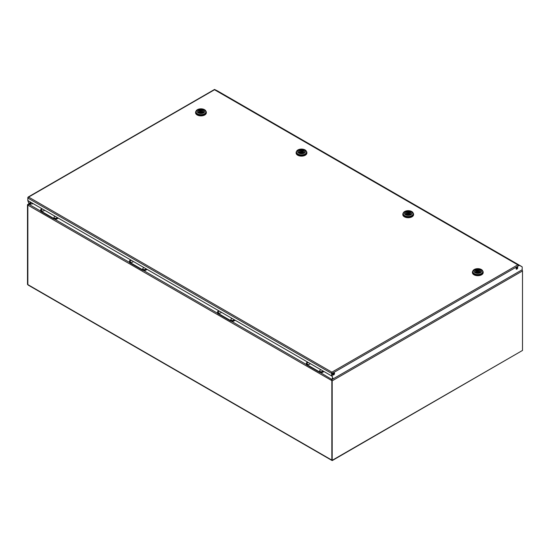 <?xml version="1.0" encoding="UTF-8"?>
<svg xmlns="http://www.w3.org/2000/svg" width="550" height="550" viewBox="0 0 550 550"><rect width="100%" height="100%" fill="white"/><g stroke="black" fill="none" stroke-linecap="round" stroke-linejoin="round"><path stroke-width="0.82" d="M28.799 285.154L27.858 284.604L27.858 205.116L27.858 284.604L27.5 284.405L27.5 204.909A0.859 0.495 -120 0 1 27.679 204.518A0.859 0.495 -120 0 1 28.112 204.559L33.172 203.637M332.193 460.316L522.5 350.446L522.5 270.951L332.193 380.827L332.193 460.316L331.836 460.109L331.836 380.621L332.111 460.268L27.913 284.639M33.261 203.686L29.068 204.407L40.721 211.138M331.849 379.294L332.558 377.85M31.439 202.634L28.022 204.937M320.189 372.487L331.788 379.404M331.753 380.359L331.581 379.768L332.585 377.939M333.768 374.316L333.768 372.948M334.125 373.649L334.125 372.921M332.193 380.827A0.859 0.495 -120 0 0 331.581 379.768L522.197 269.741L522.197 267.121A0.859 0.495 120 0 0 522.019 266.722A0.859 0.495 120 0 0 521.998 266.716L518.705 265.052M521.909 269.906A0.859 0.495 60 0 1 522.5 270.951M522.5 350.446L332.282 460.556M27.5 284.405L27.954 284.852M517.743 267.685A1.169 0.674 120 0 0 517.502 267.149A1.169 0.674 120 0 0 516.601 267.458A1.169 0.674 120 0 0 516.092 268.634A1.169 0.674 120 0 0 516.333 269.17A1.169 0.674 120 0 0 517.234 268.854A1.169 0.674 120 0 0 517.743 267.685M516.182 269.019A1.169 0.674 120 0 0 517.385 267.479A1.169 0.674 120 0 0 517.296 267.094M334.538 373.457A1.169 0.674 120 0 0 334.297 372.921A1.169 0.674 120 0 0 333.403 373.23A1.169 0.674 120 0 0 332.887 374.406A1.169 0.674 120 0 0 333.135 374.942A1.169 0.674 120 0 0 334.029 374.626A1.169 0.674 120 0 0 334.538 373.457M332.984 374.791A1.169 0.674 120 0 0 334.187 373.251A1.169 0.674 120 0 0 334.091 372.866M519.007 265.196L521.579 266.475A0.859 0.495 -60 0 1 521.599 266.482A0.859 0.495 -60 0 1 521.627 266.502L519.076 265.238M518.155 265.341L518.402 264.901L217.931 91.162A0.859 0.495 120 0 0 217.931 91.162A0.859 0.495 120 0 1 217.958 91.176M333.204 378.854L331.959 376.234L333.204 378.854M331.815 373.127L331.464 375.849L331.891 372.584L331.959 376.234M331.959 373.127L332.317 376.441M331.464 375.849L27.823 200.551L28.71 203.06L27.823 200.64M28.181 197.739L27.823 197.532L27.823 200.551M30.8 202.262L29.068 203.266M521.675 266.53A0.859 0.495 120 0 0 521.661 266.516A0.859 0.495 120 0 0 521.648 266.509L521.998 266.716M215.16 89.787L217.862 91.121A0.859 0.495 -60 0 1 217.883 91.135A0.859 0.495 -60 0 1 217.91 91.149M217.511 90.922A0.859 0.495 -60 0 1 217.525 90.929A0.859 0.495 -60 0 1 217.539 90.936L214.809 89.581M331.891 372.584L332.317 373.333L519.296 265.375M331.464 373.333L331.891 372.171L517.798 264.839L214.521 89.746L28.614 197.079L27.823 198.028L331.464 373.333M27.823 197.532L28.614 197.079L27.823 197.532M517.378 267.376L517.014 267.156M205.872 111.121A5.383 3.107 180 0 1 206.339 112.392A5.383 3.107 180 0 1 204.765 114.586A5.383 3.107 180 0 1 198.901 115.259A5.383 3.107 180 0 1 195.573 112.392A5.383 3.107 180 0 1 196.041 111.121M206.333 112.578A5.383 3.107 180 0 1 206.339 112.771A5.383 3.107 180 0 1 204.765 114.971A5.383 3.107 180 0 1 198.901 115.644A5.383 3.107 180 0 1 195.573 112.771A5.383 3.107 180 0 1 195.587 112.578M195.931 111.726L195.931 112.392A5.026 2.901 0 0 0 199.038 115.067A5.026 2.901 0 0 0 204.511 114.441A5.026 2.901 0 0 0 205.982 112.392L205.982 111.726A5.026 2.901 180 0 1 204.511 113.774A5.026 2.901 180 0 1 197.402 113.774A5.026 2.901 180 0 1 195.931 111.726A5.026 2.901 180 0 1 197.402 109.677A5.026 2.901 180 0 1 204.511 109.677A5.026 2.901 180 0 1 205.982 111.726M203.748 109.608A3.946 2.276 180 0 1 203.748 112.826A3.946 2.276 180 0 1 198.165 112.826A3.946 2.276 180 0 1 198.165 109.608A3.946 2.276 180 0 1 203.748 109.608M202.984 112.392A2.874 1.657 180 0 1 199.856 112.75A2.874 1.657 180 0 1 198.089 111.217A2.874 1.657 180 0 1 198.928 110.048A2.874 1.657 180 0 1 202.056 109.684A2.874 1.657 180 0 1 203.83 111.217A2.874 1.657 180 0 1 202.984 112.392M200.516 110.963A0.626 0.364 180 0 1 201.403 111.471A0.626 0.364 180 0 1 200.516 110.963M200.331 111.444L199.567 110.997L199.567 109.828L200.372 110.296A1.705 0.983 180 0 1 202.661 111.217A1.705 0.983 180 0 1 202.558 111.554L203.363 112.118M199.567 109.828A2.784 1.609 180 0 1 202.345 109.828A2.784 1.609 180 0 1 203.741 111.217A2.784 1.609 180 0 1 203.363 112.021M201.541 112.138A1.705 0.983 180 0 1 199.251 111.217A1.705 0.983 180 0 1 199.354 110.88L198.55 110.412A2.784 1.609 180 0 0 198.179 111.217A2.784 1.609 180 0 0 199.567 112.606A2.784 1.609 180 0 0 202.352 112.606L201.541 112.138M200.372 111.086L200.372 110.296M201.589 111.471A1.705 0.983 180 0 1 202.558 112.049M202.558 112.592L202.558 111.554M199.354 111.554L199.354 110.88M482.701 270.951A5.383 3.107 180 0 1 483.175 272.216A5.383 3.107 180 0 1 481.594 274.416A5.383 3.107 180 0 1 475.729 275.089A5.383 3.107 180 0 1 472.409 272.216A5.383 3.107 180 0 1 472.876 270.951M483.161 272.408A5.383 3.107 180 0 1 483.175 272.601A5.383 3.107 180 0 1 481.594 274.794A5.383 3.107 180 0 1 475.729 275.468A5.383 3.107 180 0 1 472.409 272.601A5.383 3.107 180 0 1 472.416 272.408M472.766 271.556L472.766 272.216A5.026 2.901 0 0 0 475.867 274.897A5.026 2.901 0 0 0 481.339 274.271A5.026 2.901 0 0 0 482.811 272.216L482.811 271.556A5.026 2.901 180 0 1 481.339 273.604A5.026 2.901 180 0 1 474.237 273.604A5.026 2.901 180 0 1 472.766 271.556A5.026 2.901 180 0 1 474.237 269.5A5.026 2.901 180 0 1 481.339 269.5A5.026 2.901 180 0 1 482.811 271.556M475.001 272.656A3.946 2.276 180 0 1 475.001 269.431A3.946 2.276 180 0 1 480.583 269.431A3.946 2.276 180 0 1 480.583 272.656A3.946 2.276 180 0 1 475.001 272.656M475.757 269.871A2.874 1.657 180 0 1 478.892 269.514A2.874 1.657 180 0 1 480.659 271.047A2.874 1.657 180 0 1 479.82 272.216A2.874 1.657 180 0 1 476.692 272.573A2.874 1.657 180 0 1 474.918 271.047A2.874 1.657 180 0 1 475.757 269.871M478.232 271.301A0.626 0.364 180 0 1 477.345 270.786A0.626 0.364 180 0 1 478.232 271.301M478.376 271.968A1.705 0.983 180 0 1 476.087 271.047A1.705 0.983 180 0 1 476.19 270.71L475.386 270.243A2.784 1.609 180 0 0 475.007 271.047A2.784 1.609 180 0 0 476.403 272.436A2.784 1.609 180 0 0 479.181 272.436L478.376 271.968M477.159 271.267L476.396 270.827L476.396 269.658L477.207 270.119A1.705 0.983 180 0 1 479.497 271.047A1.705 0.983 180 0 1 479.394 271.384L480.198 271.947M476.396 269.658A2.784 1.609 180 0 1 479.181 269.651A2.784 1.609 180 0 1 480.569 271.047A2.784 1.609 180 0 1 480.198 271.851M476.19 271.384L476.19 270.71M477.207 270.916L477.207 270.119M478.418 271.301A1.705 0.983 180 0 1 479.394 271.879M479.394 272.422L479.394 271.384M413.112 212.974A5.383 3.107 180 0 1 413.586 214.239A5.383 3.107 180 0 1 410.259 217.113A5.383 3.107 180 0 1 404.394 216.439A5.383 3.107 180 0 1 402.82 214.239A5.383 3.107 180 0 1 403.288 212.974M413.572 214.431A5.383 3.107 180 0 1 413.586 214.624A5.383 3.107 180 0 1 410.259 217.491A5.383 3.107 180 0 1 404.394 216.817A5.383 3.107 180 0 1 402.82 214.624A5.383 3.107 180 0 1 402.827 214.431M403.178 213.579L403.178 214.239A5.026 2.901 0 0 0 404.649 216.294A5.026 2.901 0 0 0 410.121 216.92A5.026 2.901 0 0 0 413.222 214.239L413.222 213.579A5.026 2.901 180 0 1 411.751 215.627A5.026 2.901 180 0 1 404.649 215.627A5.026 2.901 180 0 1 403.178 213.579A5.026 2.901 180 0 1 404.649 211.523A5.026 2.901 180 0 1 411.751 211.523A5.026 2.901 180 0 1 413.222 213.579M410.994 214.679A3.946 2.276 180 0 1 405.412 214.679A3.946 2.276 180 0 1 405.412 211.454A3.946 2.276 180 0 1 410.994 211.454A3.946 2.276 180 0 1 410.994 214.679M406.168 214.239A2.874 1.657 180 0 1 405.329 213.07A2.874 1.657 180 0 1 407.103 211.537A2.874 1.657 180 0 1 410.231 211.894A2.874 1.657 180 0 1 411.07 213.07A2.874 1.657 180 0 1 409.303 214.603A2.874 1.657 180 0 1 406.168 214.239M408.643 212.816A0.626 0.364 180 0 1 407.756 213.324A0.626 0.364 180 0 1 408.643 212.816M410.981 213.482L410.981 213.07A2.784 1.609 180 0 0 410.609 212.266L409.805 212.733A1.705 0.983 180 0 1 409.908 213.07A1.705 0.983 180 0 1 407.619 213.991L406.808 214.521M410.981 213.07A2.784 1.609 180 0 1 409.592 214.459A2.784 1.609 180 0 1 406.808 214.459M405.797 213.971L406.601 213.407A1.705 0.983 180 0 1 406.498 213.07A1.705 0.983 180 0 1 408.788 212.142L409.592 211.681L409.592 212.85L408.829 213.29M405.797 213.874A2.784 1.609 180 0 1 405.419 213.07A2.784 1.609 180 0 1 406.814 211.681A2.784 1.609 180 0 1 409.592 211.681M409.805 213.407L409.805 212.733M406.601 214.445L406.601 213.407M406.601 213.902A1.705 0.983 180 0 1 407.571 213.324M408.788 212.939L408.788 212.142M306.419 151.367A5.383 3.107 180 0 1 306.886 152.639A5.383 3.107 180 0 1 303.566 155.512A5.383 3.107 180 0 1 297.694 154.839A5.383 3.107 180 0 1 296.12 152.639A5.383 3.107 180 0 1 296.587 151.367M306.873 152.831A5.383 3.107 180 0 1 306.886 153.017A5.383 3.107 180 0 1 303.566 155.891A5.383 3.107 180 0 1 297.694 155.217A5.383 3.107 180 0 1 296.12 153.017A5.383 3.107 180 0 1 296.134 152.831M296.478 151.972L296.478 152.639A5.026 2.901 0 0 0 297.949 154.688A5.026 2.901 0 0 0 303.428 155.32A5.026 2.901 0 0 0 306.529 152.639L306.529 151.972A5.026 2.901 180 0 1 305.058 154.028A5.026 2.901 180 0 1 297.949 154.028A5.026 2.901 180 0 1 296.478 151.972A5.026 2.901 180 0 1 297.949 149.923A5.026 2.901 180 0 1 305.058 149.923A5.026 2.901 180 0 1 306.529 151.972M304.294 153.079A3.946 2.276 180 0 1 298.712 153.079A3.946 2.276 180 0 1 298.712 149.854A3.946 2.276 180 0 1 304.294 149.854A3.946 2.276 180 0 1 304.294 153.079M299.475 152.639A2.874 1.657 180 0 1 298.629 151.47A2.874 1.657 180 0 1 300.403 149.937A2.874 1.657 180 0 1 303.531 150.294A2.874 1.657 180 0 1 304.377 151.47A2.874 1.657 180 0 1 302.603 152.996A2.874 1.657 180 0 1 299.475 152.639M301.95 151.209A0.626 0.364 180 0 1 301.056 151.724A0.626 0.364 180 0 1 301.95 151.209M304.281 151.876L304.281 151.47A2.784 1.609 180 0 0 303.909 150.666L303.105 151.126A1.705 0.983 180 0 1 303.208 151.47A1.705 0.983 180 0 1 300.919 152.391L300.107 152.914M304.281 151.47A2.784 1.609 180 0 1 302.892 152.859A2.784 1.609 180 0 1 300.107 152.859M299.097 152.371L299.901 151.807A1.705 0.983 180 0 1 299.798 151.47A1.705 0.983 180 0 1 302.087 150.542L302.899 150.074L302.899 151.25L302.129 151.69M299.097 152.274A2.784 1.609 180 0 1 298.719 151.47A2.784 1.609 180 0 1 300.114 150.074A2.784 1.609 180 0 1 302.899 150.074M303.105 151.807L303.105 151.126M299.901 152.845L299.901 151.807M299.901 152.302A1.705 0.983 180 0 1 300.877 151.724M302.087 151.339L302.087 150.542M307.691 362.127L306.412 362.862L306.412 364.327L319.784 372.047L322.321 372.047L323.599 371.312M322.321 372.047L322.321 372.487L323.978 371.532M322.321 372.487L319.784 372.487L319.784 372.047M306.412 364.327L306.412 364.767L319.784 372.487M41.999 208.732L40.721 209.468L40.721 210.932L54.093 218.653L56.629 218.653L57.908 217.917M56.629 218.653L56.629 219.093L58.286 218.137M56.629 219.093L54.093 219.093L54.093 218.653M40.721 210.932L40.721 211.372L54.093 219.093M320.781 369.683L319.694 370.59A1.581 0.914 0 0 0 320.1 371.47A1.581 0.914 0 0 0 321.805 371.676A1.581 0.914 0 0 0 322.795 370.851M308.096 362.361L307.01 363.261A1.581 0.914 0 0 0 307.416 364.148A1.581 0.914 0 0 0 309.121 364.348A1.581 0.914 0 0 0 310.111 363.522M55.089 216.288L54.003 217.188A1.581 0.914 0 0 0 54.409 218.075A1.581 0.914 0 0 0 56.114 218.274A1.581 0.914 0 0 0 57.104 217.449M42.398 208.966L41.312 209.866A1.581 0.914 0 0 0 41.724 210.753A1.581 0.914 0 0 0 43.422 210.952A1.581 0.914 0 0 0 44.419 210.127M218.879 310.853L217.601 311.589L217.601 313.053L230.972 320.774L233.516 320.774L234.788 320.038M233.516 320.774L233.516 321.214L235.173 320.258M233.516 321.214L230.972 321.214L230.972 320.774M217.601 313.053L217.601 313.493L230.972 321.214M231.969 318.409L230.883 319.316A1.581 0.914 0 0 0 231.296 320.196A1.581 0.914 0 0 0 232.994 320.403A1.581 0.914 0 0 0 233.991 319.577M219.285 311.087L218.199 311.988A1.581 0.914 0 0 0 218.604 312.874A1.581 0.914 0 0 0 220.309 313.074A1.581 0.914 0 0 0 221.299 312.249M130.804 260.006L129.532 260.741L129.532 262.206L142.904 269.926L145.441 269.926L146.719 269.191M145.441 269.926L145.441 270.366L147.097 269.411M145.441 270.366L142.904 270.366L142.904 269.926M129.532 262.206L129.532 262.646L142.904 270.366M143.894 267.561L142.814 268.462A1.581 0.914 0 0 0 143.22 269.349A1.581 0.914 0 0 0 144.925 269.548A1.581 0.914 0 0 0 145.915 268.723M131.209 260.239L130.123 261.14A1.581 0.914 0 0 0 130.529 262.027A1.581 0.914 0 0 0 132.234 262.226A1.581 0.914 0 0 0 133.224 261.401M306.412 364.533L231.385 321.214M217.601 313.259L143.309 270.366M129.532 262.412L54.498 219.093M516.553 267.52L517.303 267.953M331.836 380.621L27.858 205.116M333.314 374.701L332.894 374.461M521.579 266.475L217.931 91.162L521.599 266.482M331.891 372.171L28.614 197.079M28.174 285.079L331.877 460.426M517.364 267.699L516.739 267.334M331.925 460.164L332.2 460.405L332.124 460.047M31.192 202.489L27.679 204.518M522.019 266.722L521.661 266.516M28.091 197.086L214.541 89.444M206.339 112.392L206.339 112.771M201.589 112.166L201.589 111.217M203.741 111.629L203.741 111.217M198.179 111.629L198.179 111.217M200.331 112.131L200.331 111.217M195.573 112.392L195.573 112.771M472.409 272.216L472.409 272.601M477.159 271.961L477.159 271.047M475.007 271.459L475.007 271.047M480.569 271.459L480.569 271.047M478.418 271.996L478.418 271.047M483.175 272.216L483.175 272.601M413.586 214.239L413.586 214.624M408.829 213.984L408.829 213.07M405.419 213.482L405.419 213.07M407.571 214.019L407.571 213.07M402.82 214.239L402.82 214.624M306.886 152.639L306.886 153.017M302.129 152.384L302.129 151.47M298.719 151.876L298.719 151.47M300.877 152.419L300.877 151.47M296.12 152.639L296.12 153.017"/></g></svg>
